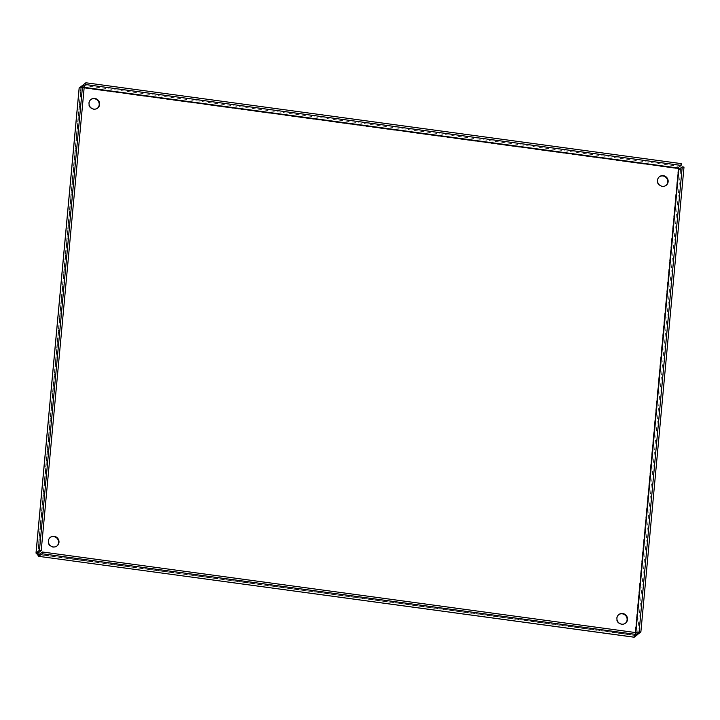<?xml version="1.0" encoding="UTF-8"?>
<svg xmlns="http://www.w3.org/2000/svg" width="720" height="720" viewBox="0 0 720 720"><rect width="100%" height="100%" fill="white"/><g stroke="black" fill="none" stroke-linecap="round" stroke-linejoin="round"><path stroke-width="0.54" stroke-dasharray="3.6 2.7" d="M90.837 99.558A5.454 5.229 53.1 0 0 91.359 108.684A5.454 5.229 53.1 0 0 97.38 108.279M659.358 176.778A5.454 5.229 53.1 0 0 659.88 185.904A5.454 5.229 53.1 0 0 665.901 185.499M618.741 614.637A5.454 5.229 53.1 0 0 619.254 623.763A5.454 5.229 53.1 0 0 625.284 623.358M50.22 537.417A5.454 5.229 53.1 0 0 50.733 546.543A5.454 5.229 53.1 0 0 56.763 546.138M84.159 87.705L81.27 87.318L79.2 87.939L80.964 88.182L84.348 85.635M81.198 87.372L79.353 87.822M84.285 85.626L81.27 87.318L80.964 88.182L81.207 87.363M678.573 168.435L678.159 168.75L677.88 166.185L681.273 163.638M678.402 168.327L677.88 166.185L82.485 85.32M81.594 86.139L80.856 87.624L678.159 168.75L634.851 635.598L637.596 634.464M84.195 87.354L82.323 87.093L82.476 85.482M677.718 167.967L677.88 166.185M684 167.085L680.607 169.623L678.645 168.642M678.843 169.389L680.607 169.623L678.159 168.75M39.231 554.337L635.265 635.292L637.677 632.844M635.877 632.601L635.715 634.32L637.479 634.554L680.607 169.623M634.302 637.092L635.301 635.22L37.548 554.472L80.856 87.624M637.749 632.853L634.356 635.4L635.265 635.292L634.356 635.4L634.185 637.173L634.851 635.598M37.827 553.113L80.964 88.182M81.27 87.318L38.079 552.924M635.265 635.292L635.517 632.556M634.356 635.4L38.961 554.535M37.809 553.257L80.964 88.065M634.464 635.427L38.826 554.526"/><path stroke-width="1.08" d="M97.38 108.279A5.454 5.229 53.1 0 0 98.091 100.935A5.454 5.229 53.1 0 0 90.837 99.558M89.028 103.041A5.454 5.229 -126.9 0 1 98.505 100.62A5.454 5.229 -126.9 0 1 91.773 108.369A5.454 5.229 -126.9 0 1 89.028 103.041M665.901 185.499A5.454 5.229 53.1 0 0 666.603 178.155A5.454 5.229 53.1 0 0 659.358 176.778M657.549 180.261A5.454 5.229 -126.9 0 1 667.026 177.84A5.454 5.229 -126.9 0 1 660.294 185.589A5.454 5.229 -126.9 0 1 657.549 180.261M625.284 623.358A5.454 5.229 53.1 0 0 625.986 616.014A5.454 5.229 53.1 0 0 618.741 614.637M616.932 618.12A5.454 5.229 -126.9 0 1 626.4 615.699A5.454 5.229 -126.9 0 1 619.677 623.448A5.454 5.229 -126.9 0 1 616.932 618.12M56.763 546.138A5.454 5.229 53.1 0 0 57.465 538.794A5.454 5.229 53.1 0 0 50.22 537.417M48.411 540.9A5.454 5.229 -126.9 0 1 57.879 538.488A5.454 5.229 -126.9 0 1 51.156 546.237A5.454 5.229 -126.9 0 1 48.411 540.9M79.353 87.822L82.593 85.401L39.456 550.323L36 553.086L79.155 87.894M38.079 552.924L37.962 554.166L37.827 553.113L36.072 552.87L38.799 556.308L42.183 553.761L637.578 634.635L634.302 637.092M82.593 85.401L84.348 85.635L41.22 550.566L39.456 550.323M37.809 553.257L41.22 550.566M38.826 554.526L37.548 554.472M635.517 632.556L678.573 168.435L677.718 167.967L681.111 165.42L85.716 84.555L85.878 82.773L81.594 86.139M84.285 85.626L85.716 84.555M84.159 87.705L678.573 168.435L678.843 169.389L677.718 167.967L84.195 87.354M681.111 165.42L681.273 163.638L85.878 82.773M637.677 632.844L639.108 631.773L682.236 166.842L684 167.085L640.872 632.007L637.596 634.464M635.877 632.601L678.843 169.389L682.236 166.842M639.108 631.773L640.872 632.007M634.221 637.227L38.583 556.326L634.185 637.173M38.799 556.308L38.961 554.535L42.354 551.988L637.749 632.853L637.578 634.635M42.354 551.988L42.183 553.761M79.2 87.939L36.072 552.87M37.962 554.166L39.231 554.337M678.069 167.697L678.402 168.327M679.986 169.407L678.645 168.642"/></g></svg>

